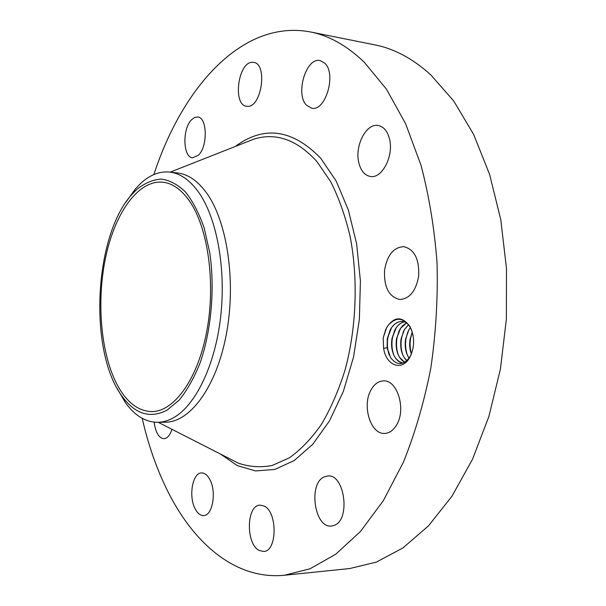 <?xml version="1.0" encoding="UTF-8"?>
<svg xmlns="http://www.w3.org/2000/svg" width="606" height="606" viewBox="0 0 606 606"><rect width="100%" height="100%" fill="white"/><g stroke="black" fill="none" stroke-linecap="round" stroke-linejoin="round"><path stroke-width="0.91" d="M153.879 174.566C182.095 87.749 242.203 18.983 310.401 31.944C329.096 35.58 347.102 45.73 364.426 62.403L386.431 89.158L405.603 123.685L420.958 165.158C429.086 195.836 434.457 228.523 437.062 263.216C437.949 298.455 435.873 333.421 430.828 368.122C424.147 401.975 415.004 433.358 403.376 462.264L383.371 500.617L360.464 531.492L335.679 554.263L310.03 568.784L284.388 575.253C236.491 580.003 194.852 544.688 168.551 492.867C157.166 470.332 148.387 445.486 142.205 418.337M310.401 31.944L374.766 44.859C394.218 48.654 412.928 58.699 430.904 74.985L453.742 101.013L473.634 134.411L489.595 174.369L500.768 219.637L506.487 268.511L506.381 319.021L500.427 369.024L488.921 416.405L472.491 459.295L452 496.155L428.442 525.917L402.876 547.968L376.318 562.118L349.692 568.549L284.388 575.253M383.621 348.291L383.189 337.86L386.658 327.551C394.218 316.317 401.967 315.953 409.921 326.46C414.837 336.504 414.852 346.708 409.967 357.078L409.164 358.419C401.233 371.592 385.878 365.001 383.621 348.291L387.143 347.776L390.628 357.661C396.786 365.63 403.126 365.524 409.633 357.335L411.497 353.768M198.268 155.318L192.587 157.749C182.853 157.416 182.194 128.616 191.647 119.662L194.647 117.458L197.692 116.988C207.411 117.314 207.896 146.864 198.268 155.318M247.589 106.338L246.581 106.27C232.568 105.179 237.9 62.395 252.141 62.312L253.664 62.388C267.822 63.66 261.678 107.451 247.589 106.338M306.492 105.202C295.061 94.051 306.144 56.972 320.135 60.57L324.831 63.221C336.747 73.97 325.437 111.845 311.689 108.201L306.492 105.202M358.896 163.067C354.351 146.357 366.085 122.95 378.197 125.495C383.553 126.556 387.287 130.896 389.385 138.532C394.173 155.431 382.204 178.861 370.455 176.467C364.812 175.452 360.964 170.983 358.896 163.067M384.575 270.208C387.166 255.141 393.559 247.286 403.74 246.65C414.413 249.293 419.39 259.088 418.67 276.01C415.989 290.948 409.724 298.773 399.869 299.5C388.908 296.925 383.81 287.161 384.575 270.208M371.046 389.885C374.326 384.037 378.508 381.038 383.59 380.886C397.347 379.818 406.361 409.209 396.665 424.844C393.438 430.313 389.446 433.169 384.689 433.411C370.569 434.578 361.752 405.558 371.046 389.885M324.263 476.884L327.748 475.99C344.617 473.581 350.897 519.827 334.217 525.357L331.437 526.038C314.385 528.402 308.045 483.285 324.263 476.884M263.943 505.98C277.662 511.472 277.396 551.574 263.602 551.468L259.156 550.43C245.574 543.877 246.384 504.912 260.072 505.139L263.943 505.98M209.585 479.043C216.804 491.065 212.714 515.865 203.639 515.57C200.465 515.645 197.685 513.487 195.306 509.101C188.314 496.822 192.443 472.619 201.563 472.938C204.563 472.892 207.237 474.93 209.585 479.043M171.952 429.306C170.044 435.275 167.37 438.403 163.931 438.699C159.317 438.221 156.189 433.57 154.538 424.745L154.219 422.177M411.982 331.096L410.148 327.066C403.142 317.173 395.718 316.718 387.87 325.71L386.234 328.391M387.143 347.776L387.295 338.58L390.544 329.209C393.65 324.021 397.574 321.422 402.316 321.407L406.649 322.566M402.346 321.407C398.157 321.392 394.559 323.498 391.559 327.717L387.401 338.33L387.492 349.526M125.859 202.275L135.411 188.867L140.766 183.323C149.932 174.876 159.56 171.127 169.65 172.074L177.475 172.96C188.019 174.157 197.73 180.838 206.601 192.988C227.28 221.47 236.302 281.828 226.326 334.383C216.44 387.037 190.125 422.2 165.544 422.193L161.597 421.996M116.549 383.537C100.407 351.806 96.415 299.811 105.921 256.058C115.398 212.388 138.403 179.868 162.741 182.186C172.452 183.239 181.353 189.511 189.451 200.987C208.01 227.462 215.895 282.949 206.797 331.126C197.783 379.394 174.02 411.716 151.758 411.603C137.736 411.126 126.003 401.77 116.549 383.537M169.65 172.074C180.118 173.263 189.761 179.959 198.563 192.155C216.789 217.759 226.265 268.617 220.599 317.332C214.956 366.069 195.17 405.997 173.195 417.935C168.006 420.776 162.825 422.238 157.674 422.329C145.387 422.177 134.562 415.511 125.192 402.331L116.958 388.082M166.824 410.315L179.3 399.99C187.239 390.166 194.231 377.659 200.268 362.471C211.312 330.308 214.956 288.971 209.827 252.997L204.222 228.136C199.086 213.38 192.852 201.344 185.527 192.041C177.785 184.542 169.665 180.217 161.181 179.058C152.697 179.694 144.508 183.201 136.63 189.58L131.608 194.761C93.953 236.295 88.453 351.169 121.965 396.104C134.941 414.065 149.894 418.799 166.824 410.315M404.649 321.786C401.316 322.513 398.453 324.589 396.074 328.02L392.006 338.466C390.915 345.89 391.946 352.215 395.097 357.464C397.286 360.828 399.93 362.691 403.035 363.055C394.521 360.661 390.809 352.548 391.893 338.716L395.15 329.369C397.65 325.149 400.808 322.619 404.619 321.771M404.656 362.29C398.021 358.123 395.294 350.313 396.475 338.852L400.142 328.861L402.937 325.392L406.808 322.725L400.558 328.323L396.582 338.61C395.506 345.928 396.513 352.2 399.612 357.419L404.687 362.267M406.8 360.714C401.801 355.73 399.877 348.488 401.036 338.989L404.293 329.694L408.542 324.649M408.565 324.687L404.353 329.694L401.142 338.746C400.066 345.965 401.058 352.177 404.104 357.373L406.838 360.684M409.058 358.176C405.694 353.018 404.528 346.67 405.565 339.125L408.823 329.853L410.406 327.535M410.436 327.588L408.891 329.861L405.672 338.883C404.611 346.011 405.573 352.154 408.565 357.328L409.088 358.131M411.383 354.04C409.701 349.51 409.262 344.587 410.073 339.262L412.277 332.02M412.307 332.103L410.179 339.019C409.315 344.39 409.732 349.374 411.413 353.965M411.436 353.919L410.307 348.692L410.057 343.147L410.497 338.686L412.269 332.171M407.202 354.624C405.528 349.594 405.126 344.238 406.005 338.549L407.876 331.785M402.755 354.752C401.02 349.662 400.596 344.216 401.49 338.413L403.452 331.399M398.278 354.881C396.491 349.723 396.044 344.185 396.953 338.277L399.006 331.012M393.786 355.002C391.938 349.776 391.468 344.155 392.393 338.14L394.536 330.634M389.279 355.161C387.363 349.867 386.87 344.147 387.802 338.004L390.037 330.255M383.189 337.86L385.848 329.149M235.226 146.493C264.027 125.23 292.546 129.169 320.779 158.317L336.11 180.959L348.329 209.888L356.631 243.832L360.411 281.048L359.366 319.491L353.556 356.964L343.36 391.378L329.467 420.943L312.757 444.281L294.236 460.552L274.882 469.408L255.634 470.945L237.287 465.597L220.501 454.053M170.21 172.134L253.869 139.138C276.025 132.244 297.054 139.736 316.961 161.613L330.709 181.694C338.807 197.745 345.276 216.039 350.132 236.56C358.305 278.98 356.449 327.891 345.049 370.061C338.633 390.446 330.755 408.542 321.422 424.359C311.461 438.555 300.796 449.705 289.418 457.795L272.124 465.491C260.519 467.68 249.263 466.9 238.355 463.151L230.477 459.136M409.633 357.335L409.164 358.419M410.148 327.066L409.921 326.46M158.234 422.314L230.416 459.106M157.674 422.329L165.544 422.193M125.192 402.331L121.965 396.104M135.411 188.867L131.608 194.761"/></g></svg>
